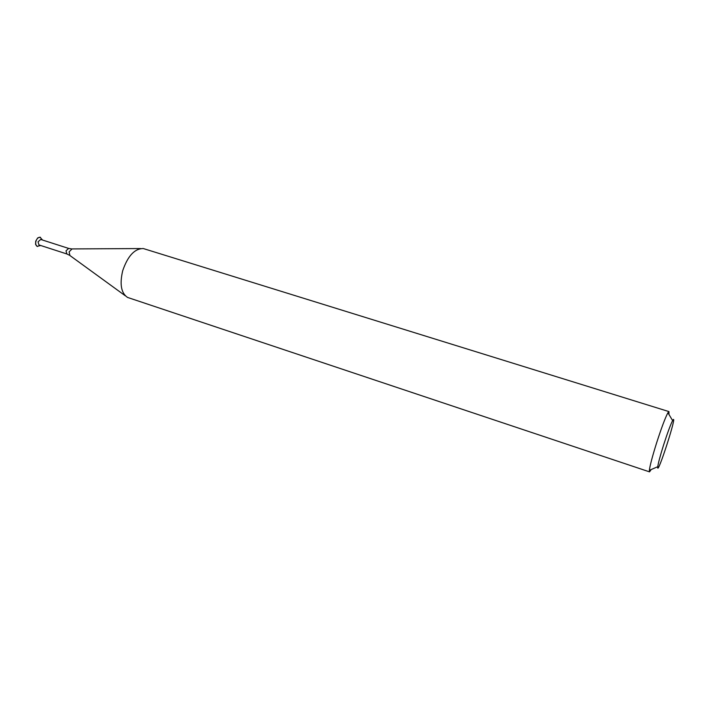 <?xml version="1.0" encoding="UTF-8"?>
<svg xmlns="http://www.w3.org/2000/svg" width="709" height="709" viewBox="0 0 709 709"><rect width="100%" height="100%" fill="white"/><g stroke="black" fill="none" stroke-linecap="round" stroke-linejoin="round"><path stroke-width="1.06" d="M42.159 239.917L40.2 237.214L37.657 237.949L35.716 241.202L35.592 244.366L37.231 246.448L40.395 245.394M40.413 237.285C38.463 237.01 36.965 238.339 35.929 241.273C35.344 243.993 35.849 245.739 37.444 246.519M38.056 241.822L38.951 244.933L66.868 253.964L66.026 250.835L68.649 248.416L40.714 239.456L38.056 241.822M663.606 444.942C660.256 455.612 658.306 462.862 657.757 466.699C656.481 479.124 678.832 409.758 672.611 420.588C670.528 424.664 667.524 432.782 663.606 444.942M668.95 414.455L668.95 411.592L667.922 412.735C665.255 417.734 661.453 427.864 656.534 443.125C652.351 456.516 649.958 465.583 649.364 470.342L649.533 471.866L651.199 469.544M668.95 411.592L143.315 248.549C134.657 248.54 127.78 255.931 122.701 270.723C119.537 284.265 121.159 293.163 127.567 297.434L649.533 471.866M140.542 248.558L72.043 248.921L69.11 251.863L69.916 255.524L125.325 295.804M41.902 239.837L42.044 239.323M40.138 245.314L39.961 245.81M672.611 420.588L667.922 412.735M657.757 466.699L649.364 470.342M69.597 255.302L66.868 253.964M71.653 248.921L68.649 248.416"/></g></svg>
